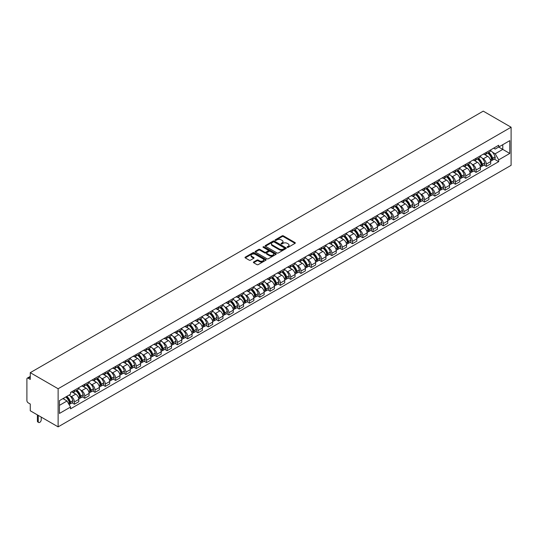 <?xml version="1.0" encoding="UTF-8"?>
<svg xmlns="http://www.w3.org/2000/svg" width="538" height="538" viewBox="0 0 538 538"><rect width="100%" height="100%" fill="white"/><g stroke="black" fill="none" stroke-linecap="round" stroke-linejoin="round"><path stroke-width="0.81" d="M287.272 247.325A0.639 0.37 0 0 0 288.18 247.325L295.059 243.351A0.915 0.531 0 0 0 295.328 242.974A0.915 0.531 0 0 0 295.059 242.604L283.398 235.866A0.915 0.531 0 0 0 282.1 235.866L275.221 239.84A0.639 0.37 0 0 0 276.129 240.365L277.016 239.854A2.932 1.695 0 0 1 281.166 239.854L282.134 240.412A2.932 1.695 0 0 1 282.995 241.609A2.932 1.695 0 0 1 282.134 242.806L281.246 243.324A0.639 0.37 0 0 0 282.154 243.849L283.042 243.331A2.932 1.695 0 0 1 287.191 243.331L288.16 243.896A2.932 1.695 0 0 1 289.02 245.093A2.932 1.695 0 0 1 288.16 246.29L287.272 246.801A0.639 0.37 0 0 0 287.272 247.325L287.272 246.801M253.66 261.979A0.915 0.531 0 0 0 253.391 262.356A0.915 0.531 0 0 0 253.66 262.726L256.929 264.615A0.915 0.531 0 0 0 258.227 264.615L265.873 260.204A0.915 0.531 0 0 0 266.142 259.827A0.915 0.531 0 0 0 265.873 259.457L254.212 252.719A0.915 0.531 0 0 0 252.914 252.719L245.267 257.137A0.915 0.531 0 0 0 244.998 257.507A0.915 0.531 0 0 0 245.267 257.884L249.222 260.163A0.915 0.531 0 0 0 250.513 260.163L253.788 258.274A0.915 0.531 0 0 0 254.057 257.904A0.915 0.531 0 0 0 253.788 257.527L251.831 256.397A2.448 1.412 0 0 1 251.111 255.395A2.448 1.412 0 0 1 252.625 254.091A2.448 1.412 0 0 1 255.294 254.393L262.974 258.832A2.448 1.412 0 0 1 263.687 259.827A2.448 1.412 0 0 1 262.174 261.138A2.448 1.412 0 0 1 259.504 260.829L258.227 260.089A0.915 0.531 0 0 0 256.929 260.089L253.66 261.979L253.66 262.726M58.124 388.745L30.269 372.666L483.245 111.137L511.1 127.224L58.124 388.745L58.124 426.863L511.1 165.334L511.1 127.224M277.083 252.981A0.915 0.531 0 0 0 278.375 252.981L286.021 248.569A0.915 0.531 0 0 0 286.29 248.193A0.915 0.531 0 0 0 286.021 247.823L274.36 241.085A0.915 0.531 0 0 0 273.062 241.085L265.416 245.503A0.915 0.531 0 0 0 265.153 245.873A0.915 0.531 0 0 0 265.416 246.249L277.083 252.981M263.438 247.467A0.639 0.37 0 0 1 264.091 247.554L264.091 246.794L275.947 253.64A0.915 0.531 0 0 1 276.216 254.01A0.915 0.531 0 0 1 275.947 254.387L268.301 258.798A0.915 0.531 0 0 1 267.009 258.798L255.342 252.066L255.342 251.32A0.915 0.531 0 0 0 255.073 251.69A0.915 0.531 0 0 0 255.342 252.066M255.342 251.32L258.617 249.43A0.915 0.531 0 0 1 259.908 249.43L264.642 252.161A0.915 0.531 0 0 0 265.94 252.161L268.106 250.91A0.915 0.531 0 0 0 268.375 250.533A0.915 0.531 0 0 0 268.106 250.157L263.183 247.319A0.639 0.37 0 0 1 264.091 246.794M30.269 372.666L30.269 379.411L28.218 378.227A1.87 1.076 -120 0 0 27.29 378.133A1.87 1.076 -120 0 0 26.9 378.987L26.9 400.561A1.87 1.076 -120 0 0 28.218 402.848L30.269 404.031L30.269 410.776L58.124 426.863M486.345 152.375A4.297 2.482 60 0 1 485.458 154.305L489.815 151.79A4.297 2.482 -120 0 0 490.703 149.86M482.209 158.185L483.306 158.818A4.297 2.482 60 0 1 486.345 164.077L490.703 161.561A4.297 2.482 -120 0 0 487.663 156.302L484.55 154.5M490.703 161.561L490.703 163.888L486.345 166.403L483.985 165.038M485.458 154.305A4.297 2.482 60 0 1 483.339 154.11M486.345 164.077L486.345 166.403M476.049 158.32A4.297 2.482 60 0 1 475.155 160.25L479.513 157.735A4.297 2.482 -120 0 0 480.407 155.805M473.682 170.983L476.049 172.348L480.407 169.833L480.407 167.506A4.297 2.482 -120 0 0 477.367 162.247L474.247 160.445M475.155 160.25A4.297 2.482 60 0 1 473.043 160.055M471.913 164.13L473.01 164.762A4.297 2.482 60 0 1 476.049 170.021L476.049 172.348M465.747 164.272A4.297 2.482 60 0 1 464.859 166.195L469.217 163.68A4.297 2.482 -120 0 0 470.104 161.756M463.386 176.928L465.747 178.293L470.104 175.778L470.104 173.451A4.297 2.482 -120 0 0 467.071 168.192L463.951 166.397M464.859 166.195A4.297 2.482 60 0 1 462.747 166M461.617 170.075L462.714 170.707A4.297 2.482 60 0 1 465.747 175.966L465.747 178.293M455.451 170.216A4.297 2.482 60 0 1 454.563 172.14L458.921 169.625A4.297 2.482 -120 0 0 459.808 167.701M453.09 182.873L455.451 184.238L459.808 181.723L459.808 179.396A4.297 2.482 -120 0 0 456.769 174.137L453.655 172.342M454.563 172.14A4.297 2.482 60 0 1 452.451 171.945M451.315 176.02L452.418 176.652A4.297 2.482 60 0 1 455.451 181.911L455.451 184.238M445.155 176.161A4.297 2.482 60 0 1 444.267 178.085L448.618 175.57A4.297 2.482 -120 0 0 449.512 173.646M442.794 188.818L445.155 190.183L449.512 187.668L449.512 185.348A4.297 2.482 -120 0 0 446.473 180.082L443.352 178.286M444.267 178.085A4.297 2.482 60 0 1 442.149 177.896M441.019 181.965L442.115 182.597A4.297 2.482 60 0 1 445.155 187.863L445.155 190.183M434.859 182.106A4.297 2.482 60 0 1 433.964 184.03L438.322 181.514A4.297 2.482 -120 0 0 439.21 179.591M432.491 194.769L434.859 196.128L439.21 193.613L439.21 191.293A4.297 2.482 -120 0 0 436.177 186.034L433.056 184.231M433.964 184.03A4.297 2.482 60 0 1 431.853 183.841M430.723 187.91L431.819 188.549A4.297 2.482 60 0 1 434.859 193.808L434.859 196.128M424.556 188.051A4.297 2.482 60 0 1 423.668 189.981L428.026 187.466A4.297 2.482 -120 0 0 428.914 185.536M422.195 200.714L424.556 202.073L428.914 199.558L428.914 197.238A4.297 2.482 -120 0 0 425.881 191.979L422.76 190.176M423.668 189.981A4.297 2.482 60 0 1 421.557 189.786M420.42 193.855L421.523 194.494A4.297 2.482 60 0 1 424.556 199.753L424.556 202.073M414.26 193.996A4.297 2.482 60 0 1 413.372 195.926L417.73 193.411A4.297 2.482 -120 0 0 418.618 191.481M411.9 206.659L414.26 208.024L418.618 205.503L418.618 203.182A4.297 2.482 -120 0 0 415.578 197.923L412.464 196.121M413.372 195.926A4.297 2.482 60 0 1 411.254 195.731M410.124 199.8L411.22 200.439A4.297 2.482 60 0 1 414.26 205.698L414.26 208.024M403.964 199.941A4.297 2.482 60 0 1 403.07 201.871L407.427 199.356A4.297 2.482 -120 0 0 408.322 197.426M401.597 212.604L403.964 213.969L408.322 211.454L408.322 209.127A4.297 2.482 -120 0 0 405.282 203.868L402.162 202.066M403.07 201.871A4.297 2.482 60 0 1 400.958 201.676M399.828 205.751L400.924 206.384A4.297 2.482 60 0 1 403.964 211.642L403.964 213.969M393.661 205.886A4.297 2.482 60 0 1 392.774 207.816L397.131 205.301A4.297 2.482 -120 0 0 398.019 203.371M391.301 218.549L393.661 219.914L398.019 217.399L398.019 215.072A4.297 2.482 -120 0 0 394.986 209.813L391.866 208.011M392.774 207.816A4.297 2.482 60 0 1 390.662 207.621M389.532 211.696L390.628 212.328A4.297 2.482 60 0 1 393.661 217.587L393.661 219.914M383.365 211.831A4.297 2.482 60 0 1 382.478 213.761L386.835 211.246A4.297 2.482 -120 0 0 387.723 209.316M381.005 224.494L383.365 225.859L387.723 223.344L387.723 221.017A4.297 2.482 -120 0 0 384.683 215.758L381.57 213.956M382.478 213.761A4.297 2.482 60 0 1 380.366 213.566M379.229 217.641L380.332 218.273A4.297 2.482 60 0 1 383.365 223.532L383.365 225.859M373.069 217.776A4.297 2.482 60 0 1 372.182 219.706L376.533 217.191A4.297 2.482 -120 0 0 377.427 215.261M370.709 230.439L373.069 231.804L377.427 229.289L377.427 226.962A4.297 2.482 -120 0 0 374.387 221.703L371.267 219.901M372.182 219.706A4.297 2.482 60 0 1 370.063 219.511M368.933 223.586L370.03 224.218A4.297 2.482 60 0 1 373.069 229.477L373.069 231.804M362.773 223.721A4.297 2.482 60 0 1 361.879 225.651L366.237 223.136A4.297 2.482 -120 0 0 367.124 221.205M360.406 236.384L362.773 237.749L367.124 235.234L367.124 232.907A4.297 2.482 -120 0 0 364.091 227.648L360.971 225.846M361.879 225.651A4.297 2.482 60 0 1 359.767 225.456M358.638 229.531L359.734 230.163A4.297 2.482 60 0 1 362.773 235.422L362.773 237.749M352.471 229.665A4.297 2.482 60 0 1 351.583 231.596L355.941 229.08A4.297 2.482 -120 0 0 356.829 227.15M350.11 242.329L352.471 243.694L356.829 241.179L356.829 238.852A4.297 2.482 -120 0 0 353.796 233.593L350.675 231.791M351.583 231.596A4.297 2.482 60 0 1 349.471 231.401M348.335 235.476L349.438 236.108A4.297 2.482 60 0 1 352.471 241.367L352.471 243.694M342.175 235.617A4.297 2.482 60 0 1 341.287 237.54L345.645 235.025A4.297 2.482 -120 0 0 346.533 233.102M339.814 248.274L342.175 249.639L346.533 247.124L346.533 244.797A4.297 2.482 -120 0 0 343.493 239.538L340.379 237.742M341.287 237.54A4.297 2.482 60 0 1 339.169 237.345M338.039 241.421L339.135 242.053A4.297 2.482 60 0 1 342.175 247.312L342.175 249.639M331.879 241.562A4.297 2.482 60 0 1 330.984 243.485L335.342 240.97A4.297 2.482 -120 0 0 336.237 239.047M329.512 254.218L331.879 255.584L336.237 253.068L336.237 250.742A4.297 2.482 -120 0 0 333.197 245.483L330.076 243.687M330.984 243.485A4.297 2.482 60 0 1 328.873 243.29M327.743 247.366L328.839 247.998A4.297 2.482 60 0 1 331.879 253.257L331.879 255.584M321.576 247.507A4.297 2.482 60 0 1 320.688 249.43L325.046 246.915A4.297 2.482 -120 0 0 325.934 244.992M319.216 260.163L321.576 261.529L325.934 259.013L325.934 256.693A4.297 2.482 -120 0 0 322.901 251.428L319.78 249.632M320.688 249.43A4.297 2.482 60 0 1 318.577 249.242M317.447 253.311L318.543 253.943A4.297 2.482 60 0 1 321.576 259.208L321.576 261.529M311.28 253.452A4.297 2.482 60 0 1 310.392 255.375L314.75 252.86A4.297 2.482 -120 0 0 315.638 250.937M308.92 266.108L311.28 267.473L315.638 264.958L315.638 262.638A4.297 2.482 -120 0 0 312.598 257.379L309.484 255.577M310.392 255.375A4.297 2.482 60 0 1 308.281 255.187M307.144 259.255L308.247 259.894A4.297 2.482 60 0 1 311.28 265.153L311.28 267.473M300.984 259.397A4.297 2.482 60 0 1 300.096 261.327L304.447 258.805A4.297 2.482 -120 0 0 305.342 256.882M298.624 272.06L300.984 273.418L305.342 270.903L305.342 268.583A4.297 2.482 -120 0 0 302.302 263.324L299.182 261.522M300.096 261.327A4.297 2.482 60 0 1 297.978 261.132M296.848 265.2L297.944 265.839A4.297 2.482 60 0 1 300.984 271.098L300.984 273.418M290.688 265.342A4.297 2.482 60 0 1 289.794 267.272L294.151 264.757A4.297 2.482 -120 0 0 295.039 262.826M288.321 278.005L290.688 279.363L295.039 276.848L295.039 274.528A4.297 2.482 -120 0 0 292.006 269.269L288.886 267.467M289.794 267.272A4.297 2.482 60 0 1 287.682 267.077M286.552 271.145L287.648 271.784A4.297 2.482 60 0 1 290.688 277.043L290.688 279.363M280.385 271.286A4.297 2.482 60 0 1 279.498 273.217L283.856 270.701A4.297 2.482 -120 0 0 284.743 268.771M278.025 283.95L280.385 285.315L284.743 282.8L284.743 280.473A4.297 2.482 -120 0 0 281.71 275.214L278.59 273.412M279.498 273.217A4.297 2.482 60 0 1 277.386 273.022M276.25 277.09L277.352 277.729A4.297 2.482 60 0 1 280.385 282.988L280.385 285.315M270.089 277.231A4.297 2.482 60 0 1 269.202 279.161L273.56 276.646A4.297 2.482 -120 0 0 274.447 274.716M267.729 289.895L270.089 291.26L274.447 288.745L274.447 286.418A4.297 2.482 -120 0 0 271.408 281.159L268.294 279.356M269.202 279.161A4.297 2.482 60 0 1 267.083 278.966M265.954 283.042L267.05 283.674A4.297 2.482 60 0 1 270.089 288.933L270.089 291.26M259.793 283.176A4.297 2.482 60 0 1 258.899 285.106L263.257 282.591A4.297 2.482 -120 0 0 264.151 280.661M257.426 295.839L259.793 297.205L264.151 294.69L264.151 292.363A4.297 2.482 -120 0 0 261.112 287.104L257.991 285.301M258.899 285.106A4.297 2.482 60 0 1 256.787 284.911M255.658 288.987L256.754 289.619A4.297 2.482 60 0 1 259.793 294.878L259.793 297.205M249.491 289.121A4.297 2.482 60 0 1 248.603 291.051L252.961 288.536A4.297 2.482 -120 0 0 253.849 286.606M247.13 301.784L249.491 303.15L253.849 300.634L253.849 298.308A4.297 2.482 -120 0 0 250.816 293.049L247.695 291.246M248.603 291.051A4.297 2.482 60 0 1 246.491 290.856M245.362 294.932L246.458 295.564A4.297 2.482 60 0 1 249.491 300.823L249.491 303.15M239.195 295.066A4.297 2.482 60 0 1 238.307 296.996L242.665 294.481A4.297 2.482 -120 0 0 243.553 292.551M236.834 307.729L239.195 309.094L243.553 306.579L243.553 304.252A4.297 2.482 -120 0 0 240.513 298.993L237.399 297.191M238.307 296.996A4.297 2.482 60 0 1 236.189 296.801M235.059 300.876L236.162 301.509A4.297 2.482 60 0 1 239.195 306.768L239.195 309.094M228.899 301.011A4.297 2.482 60 0 1 228.011 302.941L232.362 300.426A4.297 2.482 -120 0 0 233.257 298.496M226.532 313.674L228.899 315.039L233.257 312.524L233.257 310.197A4.297 2.482 -120 0 0 230.217 304.938L227.097 303.136M228.011 302.941A4.297 2.482 60 0 1 225.893 302.746M224.763 306.821L225.859 307.454A4.297 2.482 60 0 1 228.899 312.712L228.899 315.039M218.596 306.963A4.297 2.482 60 0 1 217.708 308.886L222.066 306.371A4.297 2.482 -120 0 0 222.954 304.441M216.236 319.619L218.603 320.984L222.954 318.469L222.954 316.142A4.297 2.482 -120 0 0 219.921 310.883L216.801 309.088M217.708 308.886A4.297 2.482 60 0 1 215.597 308.691M214.467 312.766L215.563 313.398A4.297 2.482 60 0 1 218.603 318.657L218.603 320.984M208.3 312.908A4.297 2.482 60 0 1 207.412 314.831L211.77 312.316A4.297 2.482 -120 0 0 212.658 310.392M205.94 325.564L208.3 326.929L212.658 324.414L212.658 322.087A4.297 2.482 -120 0 0 209.625 316.828L206.505 315.033M207.412 314.831A4.297 2.482 60 0 1 205.301 314.636M204.164 318.711L205.267 319.343A4.297 2.482 60 0 1 208.3 324.602L208.3 326.929M198.004 318.852A4.297 2.482 60 0 1 197.116 320.776L201.474 318.261A4.297 2.482 -120 0 0 202.362 316.337M195.644 331.509L198.004 332.874L202.362 330.359L202.362 328.032A4.297 2.482 -120 0 0 199.322 322.773L196.209 320.978M197.116 320.776A4.297 2.482 60 0 1 194.998 320.587M193.868 324.656L194.964 325.288A4.297 2.482 60 0 1 198.004 330.554L198.004 332.874M187.708 324.797A4.297 2.482 60 0 1 186.814 326.721L191.172 324.206A4.297 2.482 -120 0 0 192.059 322.282M185.341 337.454L187.708 338.819L192.066 336.304L192.066 333.984A4.297 2.482 -120 0 0 189.026 328.718L185.906 326.922M186.814 326.721A4.297 2.482 60 0 1 184.702 326.532M183.572 330.601L184.669 331.24A4.297 2.482 60 0 1 187.708 336.499L187.708 338.819M177.406 330.742A4.297 2.482 60 0 1 176.518 332.666L180.876 330.15A4.297 2.482 -120 0 0 181.763 328.227M175.045 343.405L177.406 344.764L181.763 342.249L181.763 339.929A4.297 2.482 -120 0 0 178.73 334.67L175.61 332.867M176.518 332.666A4.297 2.482 60 0 1 174.406 332.477M173.27 336.546L174.373 337.185A4.297 2.482 60 0 1 177.406 342.444L177.406 344.764M167.11 336.687A4.297 2.482 60 0 1 166.222 338.617L170.58 336.102A4.297 2.482 -120 0 0 171.467 334.172M164.749 349.35L167.11 350.709L171.467 348.194L171.467 345.873A4.297 2.482 -120 0 0 168.428 340.615L165.314 338.812M166.222 338.617A4.297 2.482 60 0 1 164.103 338.422M162.974 342.491L164.077 343.13A4.297 2.482 60 0 1 167.11 348.389L167.11 350.709M156.814 342.632A4.297 2.482 60 0 1 155.926 344.562L160.277 342.047A4.297 2.482 -120 0 0 161.171 340.117M154.446 355.295L156.814 356.66L161.171 354.145L161.171 351.818A4.297 2.482 -120 0 0 158.132 346.559L155.011 344.757M155.926 344.562A4.297 2.482 60 0 1 153.807 344.367M152.678 348.436L153.774 349.075A4.297 2.482 60 0 1 156.814 354.334L156.814 356.66M146.511 348.577A4.297 2.482 60 0 1 145.623 350.507L149.981 347.992A4.297 2.482 -120 0 0 150.869 346.062M144.15 361.24L146.518 362.605L150.869 360.09L150.869 357.763A4.297 2.482 -120 0 0 147.836 352.504L144.715 350.702M145.623 350.507A4.297 2.482 60 0 1 143.512 350.312M142.382 354.387L143.478 355.019A4.297 2.482 60 0 1 146.518 360.278L146.518 362.605M136.215 354.522A4.297 2.482 60 0 1 135.327 356.452L139.685 353.937A4.297 2.482 -120 0 0 140.573 352.007M133.854 367.185L136.215 368.55L140.573 366.035L140.573 363.708A4.297 2.482 -120 0 0 137.54 358.449L134.419 356.647M135.327 356.452A4.297 2.482 60 0 1 133.216 356.257M132.079 360.332L133.182 360.964A4.297 2.482 60 0 1 136.215 366.223L136.215 368.55M125.919 360.467A4.297 2.482 60 0 1 125.031 362.397L129.389 359.882A4.297 2.482 -120 0 0 130.277 357.952M123.558 373.13L125.919 374.495L130.277 371.98L130.277 369.653A4.297 2.482 -120 0 0 127.237 364.394L124.123 362.592M125.031 362.397A4.297 2.482 60 0 1 122.913 362.202M121.783 366.277L122.879 366.909A4.297 2.482 60 0 1 125.919 372.168L125.919 374.495M115.623 366.412A4.297 2.482 60 0 1 114.728 368.342L119.086 365.827A4.297 2.482 -120 0 0 119.974 363.896M113.256 379.075L115.623 380.44L119.974 377.925L119.974 375.598A4.297 2.482 -120 0 0 116.941 370.339L113.821 368.537M114.728 368.342A4.297 2.482 60 0 1 112.617 368.147M111.487 372.222L112.583 372.854A4.297 2.482 60 0 1 115.623 378.113L115.623 380.44M105.32 372.357A4.297 2.482 60 0 1 104.433 374.287L108.79 371.771A4.297 2.482 -120 0 0 109.678 369.841M102.96 385.02L105.32 386.385L109.678 383.87L109.678 381.543A4.297 2.482 -120 0 0 106.645 376.284L103.525 374.482M104.433 374.287A4.297 2.482 60 0 1 102.321 374.092M101.184 378.167L102.287 378.799A4.297 2.482 60 0 1 105.32 384.058L105.32 386.385M95.024 378.301A4.297 2.482 60 0 1 94.137 380.231L98.494 377.716A4.297 2.482 -120 0 0 99.382 375.786M92.664 390.965L95.024 392.33L99.382 389.815L99.382 387.488A4.297 2.482 -120 0 0 96.342 382.229L93.229 380.427M94.137 380.231A4.297 2.482 60 0 1 92.018 380.036M90.888 384.112L91.991 384.744A4.297 2.482 60 0 1 95.024 390.003L95.024 392.33M84.728 384.253A4.297 2.482 60 0 1 83.841 386.176L88.192 383.661A4.297 2.482 -120 0 0 89.086 381.738M82.361 396.91L84.728 398.275L89.086 395.76L89.086 393.433A4.297 2.482 -120 0 0 86.046 388.174L82.926 386.378M83.841 386.176A4.297 2.482 60 0 1 81.722 385.981M80.592 390.057L81.689 390.689A4.297 2.482 60 0 1 84.728 395.948L84.728 398.275M74.426 390.198A4.297 2.482 60 0 1 73.538 392.121L77.896 389.606A4.297 2.482 -120 0 0 78.783 387.683M72.065 402.854L74.426 404.22L78.783 401.704L78.783 399.378A4.297 2.482 -120 0 0 75.75 394.119L72.63 392.323M73.538 392.121A4.297 2.482 60 0 1 71.426 391.926M70.296 396.002L71.393 396.634A4.297 2.482 60 0 1 74.426 401.893L74.426 404.22M493.642 148.165L495.189 149.06L509.782 140.64L502.781 144.682L502.781 149.403L495.189 153.787L492.505 152.241M59.442 405.363L67.035 400.978L70.532 407.044L59.442 413.446L59.442 400.635L70.532 394.233L70.532 392.444L498.692 145.253L498.692 147.042L509.782 153.444L498.692 159.847L495.189 153.787M509.782 140.64L509.782 153.444M70.532 407.044L70.532 408.833L498.692 161.642L498.692 159.847M67.035 400.978L62.939 398.618M494.281 159.093L498.692 161.642M287.527 247.413L288.16 247.05A2.932 1.695 0 0 0 289.02 245.853L289.02 245.093M282.995 241.609L282.995 242.376A2.932 1.695 0 0 1 282.134 243.573L281.502 243.936M295.059 242.604L295.059 243.351L283.398 236.633A0.915 0.531 0 0 0 282.1 236.633L275.476 240.459M286.014 248.576L274.36 241.851A0.915 0.531 0 0 0 273.062 241.851L265.429 246.256M284.407 248.455A0.639 0.37 0 0 0 284.407 247.931L274.165 242.019A0.639 0.37 0 0 0 273.257 242.019L272.322 242.564A2.932 1.695 0 0 0 271.461 243.761A2.932 1.695 0 0 0 272.322 244.958L279.316 249A2.932 1.695 0 0 0 283.465 249L284.407 248.455L284.407 249.222A0.639 0.37 0 0 0 284.589 248.959L284.589 248.193M271.461 243.761L271.461 244.521A2.932 1.695 0 0 0 272.322 245.718L272.322 244.958M284.407 249.222L283.465 249.76A2.932 1.695 0 0 1 279.316 249.76L272.322 245.718M255.355 252.073L258.617 250.19L258.617 249.43M268.375 250.533L268.375 251.293A0.915 0.531 0 0 1 268.106 251.67L265.94 252.921A0.915 0.531 0 0 1 264.642 252.921L259.908 250.19A0.915 0.531 0 0 0 258.617 250.19M264.091 247.554L275.933 254.393M269.551 254.992A2.448 1.412 0 0 0 272.221 255.301A2.448 1.412 0 0 0 273.734 253.997A2.448 1.412 0 0 0 273.015 252.994L270.311 251.428A0.915 0.531 0 0 0 269.013 251.428L266.841 252.685A0.915 0.531 0 0 0 266.579 253.055A0.915 0.531 0 0 0 266.841 253.432L269.551 254.992L269.551 255.758A2.448 1.412 0 0 0 272.221 256.061A2.448 1.412 0 0 0 273.734 254.756L273.734 253.997M266.579 253.055L266.579 253.822A0.915 0.531 0 0 0 266.841 254.192L266.841 253.432M269.551 255.758L266.841 254.192M263.687 259.827L263.687 260.594A2.448 1.412 0 0 1 262.174 261.898A2.448 1.412 0 0 1 259.504 261.589L258.227 260.856A0.915 0.531 0 0 0 256.929 260.856L253.674 262.732M251.111 255.395L251.111 256.155A2.448 1.412 0 0 0 251.831 257.157L251.831 256.397M253.775 258.287L251.831 257.157M265.859 260.21L254.212 253.485A0.915 0.531 0 0 0 252.914 253.485L245.281 257.89M487.966 152.859A5.884 3.396 60 0 1 487.993 152.873A5.884 3.396 60 0 1 491.866 158.152L491.9 158.273A1.143 0.659 60 0 1 491.719 159.174A1.143 0.659 60 0 1 491.692 159.187M487.71 153.007A7.095 4.096 60 0 1 491.611 158.858L491.645 158.979A2.36 1.358 60 0 1 491.268 160.828L490.683 161.171M491.671 160.311A2.36 1.358 -120 0 0 492.324 160.223A2.36 1.358 -120 0 0 492.7 158.374L492.667 158.246A7.095 4.096 -120 0 0 488.766 152.395M490.616 150.613A7.095 4.096 60 0 1 495.074 156.861L495.108 156.982A2.36 1.358 60 0 1 494.738 158.831L492.324 160.223M485.289 154.386A7.095 4.096 60 0 1 486.769 155.785M490.219 155.798L491.127 156.316M477.67 158.804A5.884 3.396 60 0 1 477.697 158.818A5.884 3.396 60 0 1 481.571 164.097L481.604 164.218A1.143 0.659 60 0 1 481.423 165.119A1.143 0.659 60 0 1 481.396 165.132M477.408 158.952A7.095 4.096 60 0 1 481.308 164.803L481.342 164.924A2.36 1.358 60 0 1 480.972 166.78L480.387 167.116M481.375 166.255A2.36 1.358 -120 0 0 482.028 166.168A2.36 1.358 -120 0 0 482.398 164.319L482.364 164.198A7.095 4.096 -120 0 0 478.47 158.34M480.313 156.565A7.095 4.096 60 0 1 484.778 162.806L484.812 162.927A2.36 1.358 60 0 1 484.435 164.776L482.028 166.168M474.993 160.331A7.095 4.096 60 0 1 476.473 161.73M479.923 161.743L480.824 162.261M467.367 164.749A5.884 3.396 60 0 1 467.401 164.762A5.884 3.396 60 0 1 471.268 170.042L471.301 170.163A1.143 0.659 60 0 1 471.127 171.064A1.143 0.659 60 0 1 471.1 171.077M467.112 164.897A7.095 4.096 60 0 1 471.012 170.748L471.046 170.869A2.36 1.358 60 0 1 470.676 172.725L470.091 173.061M471.08 172.2A2.36 1.358 -120 0 0 471.732 172.113A2.36 1.358 -120 0 0 472.102 170.264L472.068 170.142A7.095 4.096 -120 0 0 468.168 164.285M470.017 162.51A7.095 4.096 60 0 1 474.476 168.75L474.509 168.871A2.36 1.358 60 0 1 474.139 170.721L471.732 172.113M464.691 166.276A7.095 4.096 60 0 1 466.177 167.674M469.627 167.688L470.528 168.212M457.071 170.694A5.884 3.396 60 0 1 457.105 170.707A5.884 3.396 60 0 1 460.972 175.987L461.005 176.108A1.143 0.659 60 0 1 460.824 177.009A1.143 0.659 60 0 1 460.797 177.022M456.816 170.842A7.095 4.096 60 0 1 460.716 176.693L460.75 176.82A2.36 1.358 60 0 1 460.373 178.67L459.788 179.006M460.777 178.145A2.36 1.358 -120 0 0 461.436 178.058A2.36 1.358 -120 0 0 461.806 176.208L461.772 176.087A7.095 4.096 -120 0 0 457.872 170.23M459.721 168.455A7.095 4.096 60 0 1 464.18 174.695L464.213 174.816A2.36 1.358 60 0 1 463.843 176.666L461.436 178.058M454.395 172.227A7.095 4.096 60 0 1 455.874 173.626M459.324 173.633L460.232 174.157M446.775 176.639A5.884 3.396 60 0 1 446.802 176.652A5.884 3.396 60 0 1 450.676 181.931L450.71 182.052A1.143 0.659 60 0 1 450.528 182.954A1.143 0.659 60 0 1 450.501 182.967M446.52 176.787A7.095 4.096 60 0 1 450.414 182.638L450.454 182.765A2.36 1.358 60 0 1 450.077 184.615L449.492 184.951M450.481 184.09A2.36 1.358 -120 0 0 451.133 184.003A2.36 1.358 -120 0 0 451.51 182.153L451.469 182.032A7.095 4.096 -120 0 0 447.576 176.175M449.418 174.399A7.095 4.096 60 0 1 453.884 180.64L453.917 180.761A2.36 1.358 60 0 1 453.547 182.611L451.133 184.003M444.099 178.172A7.095 4.096 60 0 1 445.578 179.571M449.028 179.578L449.936 180.102M436.479 182.584A5.884 3.396 60 0 1 436.506 182.597A5.884 3.396 60 0 1 440.373 187.876L440.414 187.997A1.143 0.659 60 0 1 440.232 188.899A1.143 0.659 60 0 1 440.205 188.912M436.217 182.732A7.095 4.096 60 0 1 440.118 188.589L440.151 188.71A2.36 1.358 60 0 1 439.781 190.56L439.196 190.896M440.185 190.035A2.36 1.358 -120 0 0 440.837 189.948A2.36 1.358 -120 0 0 441.207 188.098L441.173 187.977A7.095 4.096 -120 0 0 437.273 182.12M439.122 180.344A7.095 4.096 60 0 1 443.581 186.585L443.621 186.706A2.36 1.358 60 0 1 443.245 188.556L440.837 189.948M433.796 184.117A7.095 4.096 60 0 1 435.282 185.516M438.732 185.523L439.633 186.047M426.177 188.529A5.884 3.396 60 0 1 426.21 188.549A5.884 3.396 60 0 1 430.077 193.821L430.111 193.942A1.143 0.659 60 0 1 429.929 194.843A1.143 0.659 60 0 1 429.909 194.857M425.921 188.677A7.095 4.096 60 0 1 429.822 194.534L429.855 194.655A2.36 1.358 60 0 1 429.485 196.504L428.894 196.841M429.889 195.98A2.36 1.358 -120 0 0 430.541 195.893A2.36 1.358 -120 0 0 430.911 194.043L430.877 193.922A7.095 4.096 -120 0 0 426.977 188.065M428.826 186.289A7.095 4.096 60 0 1 433.285 192.53L433.319 192.651A2.36 1.358 60 0 1 432.949 194.5L430.541 195.893M423.5 190.062A7.095 4.096 60 0 1 424.986 191.461M428.43 191.467L429.337 191.992M415.881 194.474A5.884 3.396 60 0 1 415.908 194.494A5.884 3.396 60 0 1 419.781 199.766L419.815 199.894A1.143 0.659 60 0 1 419.633 200.788A1.143 0.659 60 0 1 419.606 200.802M415.625 194.621A7.095 4.096 60 0 1 419.526 200.479L419.559 200.6A2.36 1.358 60 0 1 419.183 202.449L418.598 202.786M419.586 201.932A2.36 1.358 -120 0 0 420.239 201.837A2.36 1.358 -120 0 0 420.615 199.988L420.581 199.867A7.095 4.096 -120 0 0 416.681 194.016M418.53 192.234A7.095 4.096 60 0 1 422.989 198.475L423.023 198.596A2.36 1.358 60 0 1 422.653 200.452L420.239 201.837M413.204 196.007A7.095 4.096 60 0 1 414.684 197.406M418.134 197.412L419.041 197.937M405.585 200.418A5.884 3.396 60 0 1 405.612 200.439A5.884 3.396 60 0 1 409.485 205.718L409.519 205.839A1.143 0.659 60 0 1 409.337 206.733A1.143 0.659 60 0 1 409.31 206.747M405.322 200.566A7.095 4.096 60 0 1 409.223 206.424L409.257 206.545A2.36 1.358 60 0 1 408.887 208.394L408.302 208.731M409.29 207.876A2.36 1.358 -120 0 0 409.943 207.782A2.36 1.358 -120 0 0 410.312 205.933L410.279 205.812A7.095 4.096 -120 0 0 406.385 199.961M408.228 198.179A7.095 4.096 60 0 1 412.693 204.42L412.727 204.541A2.36 1.358 60 0 1 412.35 206.397L409.943 207.782M402.908 201.952A7.095 4.096 60 0 1 404.388 203.351M407.838 203.357L408.739 203.882M395.282 206.363A5.884 3.396 60 0 1 395.316 206.384A5.884 3.396 60 0 1 399.183 211.663L399.216 211.784A1.143 0.659 60 0 1 399.041 212.678A1.143 0.659 60 0 1 399.014 212.692M395.026 206.511A7.095 4.096 60 0 1 398.927 212.369L398.961 212.49A2.36 1.358 60 0 1 398.591 214.339L398.006 214.682M398.994 213.821A2.36 1.358 -120 0 0 399.647 213.734A2.36 1.358 -120 0 0 400.016 211.878L399.983 211.757A7.095 4.096 -120 0 0 396.082 205.906M397.932 204.124A7.095 4.096 60 0 1 402.39 210.365L402.424 210.486A2.36 1.358 60 0 1 402.054 212.342L399.647 213.734M392.605 207.897A7.095 4.096 60 0 1 394.092 209.295M397.542 209.302L398.443 209.827M384.986 212.308A5.884 3.396 60 0 1 385.02 212.328A5.884 3.396 60 0 1 388.887 217.608L388.92 217.729A1.143 0.659 60 0 1 388.739 218.623A1.143 0.659 60 0 1 388.712 218.636M384.731 212.456A7.095 4.096 60 0 1 388.631 218.314L388.665 218.435A2.36 1.358 60 0 1 388.288 220.284L387.703 220.627M388.692 219.766A2.36 1.358 -120 0 0 389.351 219.679A2.36 1.358 -120 0 0 389.72 217.823L389.687 217.702A7.095 4.096 -120 0 0 385.786 211.851M387.636 210.069A7.095 4.096 60 0 1 392.094 216.31L392.128 216.437A2.36 1.358 60 0 1 391.758 218.287L389.351 219.679M382.31 213.842A7.095 4.096 60 0 1 383.789 215.24M387.239 215.254L388.147 215.772M374.69 218.253A5.884 3.396 60 0 1 374.717 218.273A5.884 3.396 60 0 1 378.591 223.552L378.624 223.674A1.143 0.659 60 0 1 378.443 224.568A1.143 0.659 60 0 1 378.416 224.581M374.435 218.408A7.095 4.096 60 0 1 378.328 224.259L378.369 224.38A2.36 1.358 60 0 1 377.992 226.229L377.407 226.572M378.396 225.711A2.36 1.358 -120 0 0 379.048 225.624A2.36 1.358 -120 0 0 379.425 223.768L379.384 223.647A7.095 4.096 -120 0 0 375.49 217.796M377.333 216.014A7.095 4.096 60 0 1 381.798 222.261L381.832 222.382A2.36 1.358 60 0 1 381.455 224.232L379.048 225.624M372.014 219.786A7.095 4.096 60 0 1 373.493 221.185M376.943 221.199L377.851 221.717M364.394 224.205A5.884 3.396 60 0 1 364.421 224.218A5.884 3.396 60 0 1 368.288 229.497L368.328 229.618A1.143 0.659 60 0 1 368.147 230.513A1.143 0.659 60 0 1 368.12 230.533M364.132 224.353A7.095 4.096 60 0 1 368.032 230.203L368.066 230.325A2.36 1.358 60 0 1 367.696 232.174L367.111 232.517M368.1 231.656A2.36 1.358 -120 0 0 368.752 231.569A2.36 1.358 -120 0 0 369.122 229.719L369.088 229.591A7.095 4.096 -120 0 0 365.188 223.741M367.037 221.959A7.095 4.096 60 0 1 371.496 228.206L371.536 228.327A2.36 1.358 60 0 1 371.159 230.177L368.752 231.569M361.711 225.731A7.095 4.096 60 0 1 363.197 227.13M366.647 227.144L367.548 227.661M354.091 230.15A5.884 3.396 60 0 1 354.125 230.163A5.884 3.396 60 0 1 357.992 235.442L358.026 235.563A1.143 0.659 60 0 1 357.844 236.464A1.143 0.659 60 0 1 357.824 236.478M353.836 230.298A7.095 4.096 60 0 1 357.736 236.148L357.77 236.269A2.36 1.358 60 0 1 357.4 238.126L356.808 238.462M357.804 237.601A2.36 1.358 -120 0 0 358.456 237.514A2.36 1.358 -120 0 0 358.826 235.664L358.792 235.543A7.095 4.096 -120 0 0 354.892 229.686M356.741 227.91A7.095 4.096 60 0 1 361.2 234.151L361.233 234.272A2.36 1.358 60 0 1 360.863 236.121L358.456 237.514M351.415 231.676A7.095 4.096 60 0 1 352.894 233.075M356.344 233.089L357.252 233.606M343.795 236.095A5.884 3.396 60 0 1 343.822 236.108A5.884 3.396 60 0 1 347.696 241.387L347.73 241.508A1.143 0.659 60 0 1 347.548 242.409A1.143 0.659 60 0 1 347.521 242.423M343.54 236.243A7.095 4.096 60 0 1 347.44 242.093L347.474 242.214A2.36 1.358 60 0 1 347.097 244.07L346.512 244.407M347.501 243.546A2.36 1.358 -120 0 0 348.153 243.458A2.36 1.358 -120 0 0 348.53 241.609L348.496 241.488A7.095 4.096 -120 0 0 344.596 235.631M346.445 233.855A7.095 4.096 60 0 1 350.904 240.096L350.937 240.217A2.36 1.358 60 0 1 350.568 242.066L348.153 243.458M341.119 237.621A7.095 4.096 60 0 1 342.598 239.02M346.048 239.033L346.956 239.558M333.499 242.039A5.884 3.396 60 0 1 333.526 242.053A5.884 3.396 60 0 1 337.4 247.332L337.434 247.453A1.143 0.659 60 0 1 337.252 248.354A1.143 0.659 60 0 1 337.225 248.368M333.237 242.187A7.095 4.096 60 0 1 337.138 248.038L337.171 248.159A2.36 1.358 60 0 1 336.801 250.015L336.216 250.352M337.205 249.491A2.36 1.358 -120 0 0 337.857 249.403A2.36 1.358 -120 0 0 338.227 247.554L338.194 247.433A7.095 4.096 -120 0 0 334.293 241.575M336.142 239.8A7.095 4.096 60 0 1 340.608 246.041L340.641 246.162A2.36 1.358 60 0 1 340.265 248.011L337.857 249.403M330.823 243.573A7.095 4.096 60 0 1 332.302 244.972M335.752 244.978L336.654 245.503M323.197 247.984A5.884 3.396 60 0 1 323.23 247.998A5.884 3.396 60 0 1 327.097 253.277L327.131 253.398A1.143 0.659 60 0 1 326.956 254.299A1.143 0.659 60 0 1 326.929 254.313M322.941 248.132A7.095 4.096 60 0 1 326.842 253.983L326.875 254.111A2.36 1.358 60 0 1 326.505 255.96L325.92 256.296M326.909 255.436A2.36 1.358 -120 0 0 327.561 255.348A2.36 1.358 -120 0 0 327.931 253.499L327.898 253.378A7.095 4.096 -120 0 0 323.997 247.52M325.846 245.745A7.095 4.096 60 0 1 330.305 251.986L330.339 252.107A2.36 1.358 60 0 1 329.969 253.956L327.561 255.348M320.52 249.518A7.095 4.096 60 0 1 322.006 250.916M325.456 250.923L326.358 251.448M312.901 253.929A5.884 3.396 60 0 1 312.934 253.943A5.884 3.396 60 0 1 316.801 259.222L316.835 259.343A1.143 0.659 60 0 1 316.653 260.244A1.143 0.659 60 0 1 316.626 260.257M312.645 254.077A7.095 4.096 60 0 1 316.546 259.935L316.579 260.056A2.36 1.358 60 0 1 316.203 261.905L315.618 262.241M316.606 261.381A2.36 1.358 -120 0 0 317.259 261.293A2.36 1.358 -120 0 0 317.635 259.444L317.602 259.323A7.095 4.096 -120 0 0 313.701 253.465M315.55 251.69A7.095 4.096 60 0 1 320.009 257.931L320.043 258.052A2.36 1.358 60 0 1 319.673 259.901L317.259 261.293M310.224 255.463A7.095 4.096 60 0 1 311.704 256.861M315.154 256.868L316.062 257.393M302.605 259.874A5.884 3.396 60 0 1 302.632 259.894A5.884 3.396 60 0 1 306.505 265.167L306.539 265.288A1.143 0.659 60 0 1 306.357 266.189A1.143 0.659 60 0 1 306.33 266.202M302.349 260.022A7.095 4.096 60 0 1 306.243 265.88L306.283 266.001A2.36 1.358 60 0 1 305.907 267.85L305.322 268.186M306.31 267.325A2.36 1.358 -120 0 0 306.963 267.238A2.36 1.358 -120 0 0 307.339 265.389L307.299 265.268A7.095 4.096 -120 0 0 303.405 259.41M305.248 257.635A7.095 4.096 60 0 1 309.713 263.876L309.747 263.997A2.36 1.358 60 0 1 309.37 265.846L306.963 267.238M299.928 261.407A7.095 4.096 60 0 1 301.408 262.806M304.858 262.813L305.766 263.338M292.309 265.819A5.884 3.396 60 0 1 292.336 265.839A5.884 3.396 60 0 1 296.203 271.112L296.243 271.239A1.143 0.659 60 0 1 296.061 272.134A1.143 0.659 60 0 1 296.034 272.147M292.047 265.967A7.095 4.096 60 0 1 295.947 271.825L295.981 271.946A2.36 1.358 60 0 1 295.611 273.795L295.026 274.131M296.014 273.277A2.36 1.358 -120 0 0 296.667 273.183A2.36 1.358 -120 0 0 297.037 271.334L297.003 271.213A7.095 4.096 -120 0 0 293.102 265.362M294.952 263.58A7.095 4.096 60 0 1 299.41 269.82L299.451 269.941A2.36 1.358 60 0 1 299.074 271.791L296.667 273.183M289.626 267.352A7.095 4.096 60 0 1 291.112 268.751M294.562 268.758L295.463 269.282M282.006 271.764A5.884 3.396 60 0 1 282.04 271.784A5.884 3.396 60 0 1 285.907 277.057L285.94 277.184A1.143 0.659 60 0 1 285.759 278.079A1.143 0.659 60 0 1 285.739 278.092M281.751 271.912A7.095 4.096 60 0 1 285.651 277.769L285.685 277.89A2.36 1.358 60 0 1 285.315 279.74L284.723 280.076M285.718 279.222A2.36 1.358 -120 0 0 286.371 279.128A2.36 1.358 -120 0 0 286.741 277.278L286.707 277.157A7.095 4.096 -120 0 0 282.806 271.307M284.656 269.525A7.095 4.096 60 0 1 289.114 275.765L289.148 275.886A2.36 1.358 60 0 1 288.778 277.743L286.371 279.128M279.33 273.297A7.095 4.096 60 0 1 280.809 274.696M284.259 274.703L285.167 275.227M271.71 277.709A5.884 3.396 60 0 1 271.737 277.729A5.884 3.396 60 0 1 275.611 283.008L275.644 283.129A1.143 0.659 60 0 1 275.463 284.024A1.143 0.659 60 0 1 275.436 284.037M271.455 277.857A7.095 4.096 60 0 1 275.348 283.714L275.389 283.835A2.36 1.358 60 0 1 275.012 285.685L274.427 286.028M275.416 285.167A2.36 1.358 -120 0 0 276.068 285.079A2.36 1.358 -120 0 0 276.445 283.223L276.411 283.102A7.095 4.096 -120 0 0 272.51 277.252M274.36 275.469A7.095 4.096 60 0 1 278.819 281.71L278.852 281.831A2.36 1.358 60 0 1 278.482 283.687L276.068 285.079M269.034 279.242A7.095 4.096 60 0 1 270.513 280.641M273.963 280.648L274.871 281.172M261.414 283.654A5.884 3.396 60 0 1 261.441 283.674A5.884 3.396 60 0 1 265.315 288.953L265.348 289.074A1.143 0.659 60 0 1 265.167 289.969A1.143 0.659 60 0 1 265.14 289.982M261.152 283.802A7.095 4.096 60 0 1 265.052 289.659L265.086 289.78A2.36 1.358 60 0 1 264.716 291.63L264.131 291.973M265.12 291.112A2.36 1.358 -120 0 0 265.772 291.024A2.36 1.358 -120 0 0 266.142 289.168L266.108 289.047A7.095 4.096 -120 0 0 262.208 283.196M264.057 281.414A7.095 4.096 60 0 1 268.523 287.655L268.556 287.783A2.36 1.358 60 0 1 268.18 289.632L265.772 291.024M258.738 285.187A7.095 4.096 60 0 1 260.217 286.586M263.667 286.599L264.568 287.117M251.111 289.599A5.884 3.396 60 0 1 251.145 289.619A5.884 3.396 60 0 1 255.012 294.898L255.046 295.019A1.143 0.659 60 0 1 254.871 295.913A1.143 0.659 60 0 1 254.844 295.927M250.856 289.753A7.095 4.096 60 0 1 254.756 295.604L254.79 295.725A2.36 1.358 60 0 1 254.42 297.575L253.835 297.918M254.824 297.057A2.36 1.358 -120 0 0 255.476 296.969A2.36 1.358 -120 0 0 255.846 295.113L255.812 294.992A7.095 4.096 -120 0 0 251.912 289.141M253.761 287.359A7.095 4.096 60 0 1 258.22 293.6L258.253 293.728A2.36 1.358 60 0 1 257.884 295.577L255.476 296.969M248.435 291.132A7.095 4.096 60 0 1 249.921 292.531M253.371 292.544L254.272 293.062M240.816 295.55A5.884 3.396 60 0 1 240.842 295.564A5.884 3.396 60 0 1 244.716 300.843L244.75 300.964A1.143 0.659 60 0 1 244.568 301.858A1.143 0.659 60 0 1 244.541 301.872M240.56 295.698A7.095 4.096 60 0 1 244.46 301.549L244.494 301.67A2.36 1.358 60 0 1 244.118 303.519L243.532 303.862M244.521 303.002A2.36 1.358 -120 0 0 245.173 302.914A2.36 1.358 -120 0 0 245.55 301.065L245.516 300.937A7.095 4.096 -120 0 0 241.616 295.086M243.465 293.304A7.095 4.096 60 0 1 247.924 299.552L247.957 299.673A2.36 1.358 60 0 1 247.588 301.522L245.173 302.914M238.139 297.077A7.095 4.096 60 0 1 239.618 298.476M243.068 298.489L243.976 299.007M230.52 301.495A5.884 3.396 60 0 1 230.546 301.509A5.884 3.396 60 0 1 234.42 306.788L234.454 306.909A1.143 0.659 60 0 1 234.272 307.81A1.143 0.659 60 0 1 234.245 307.823M230.264 301.643A7.095 4.096 60 0 1 234.158 307.494L234.191 307.615A2.36 1.358 60 0 1 233.822 309.471L233.236 309.807M234.225 308.946A2.36 1.358 -120 0 0 234.877 308.859A2.36 1.358 -120 0 0 235.254 307.01L235.214 306.882A7.095 4.096 -120 0 0 231.32 301.031M233.162 299.256A7.095 4.096 60 0 1 237.628 305.497L237.661 305.618A2.36 1.358 60 0 1 237.285 307.467L234.877 308.859M227.843 303.022A7.095 4.096 60 0 1 229.322 304.421M232.772 304.434L233.674 304.952M220.224 307.44A5.884 3.396 60 0 1 220.25 307.454A5.884 3.396 60 0 1 224.117 312.733L224.158 312.854A1.143 0.659 60 0 1 223.976 313.755A1.143 0.659 60 0 1 223.949 313.768M219.961 307.588A7.095 4.096 60 0 1 223.862 313.439L223.895 313.56A2.36 1.358 60 0 1 223.526 315.416L222.94 315.752M223.929 314.891A2.36 1.358 -120 0 0 224.581 314.804A2.36 1.358 -120 0 0 224.951 312.955L224.918 312.834A7.095 4.096 -120 0 0 221.017 306.976M222.866 305.201A7.095 4.096 60 0 1 227.325 311.441L227.366 311.563A2.36 1.358 60 0 1 226.989 313.412L224.581 314.804M217.54 308.967A7.095 4.096 60 0 1 219.027 310.365M222.476 310.379L223.378 310.903M209.921 313.385A5.884 3.396 60 0 1 209.954 313.398A5.884 3.396 60 0 1 213.821 318.678L213.855 318.799A1.143 0.659 60 0 1 213.673 319.7A1.143 0.659 60 0 1 213.653 319.713M209.665 313.533A7.095 4.096 60 0 1 213.566 319.384L213.599 319.505A2.36 1.358 60 0 1 213.23 321.361L212.638 321.697M213.626 320.836A2.36 1.358 -120 0 0 214.285 320.749A2.36 1.358 -120 0 0 214.655 318.899L214.622 318.778A7.095 4.096 -120 0 0 210.721 312.921M212.571 311.146A7.095 4.096 60 0 1 217.029 317.386L217.063 317.507A2.36 1.358 60 0 1 216.693 319.357L214.285 320.749M207.244 314.918A7.095 4.096 60 0 1 208.724 316.31M212.174 316.324L213.082 316.848M199.625 319.33A5.884 3.396 60 0 1 199.652 319.343A5.884 3.396 60 0 1 203.525 324.622L203.559 324.744A1.143 0.659 60 0 1 203.377 325.645A1.143 0.659 60 0 1 203.351 325.658M199.369 319.478A7.095 4.096 60 0 1 203.263 325.329L203.303 325.456A2.36 1.358 60 0 1 202.927 327.306L202.342 327.642M203.33 326.781A2.36 1.358 -120 0 0 203.983 326.694A2.36 1.358 -120 0 0 204.359 324.844L204.326 324.723A7.095 4.096 -120 0 0 200.425 318.866M202.275 317.09A7.095 4.096 60 0 1 206.733 323.331L206.767 323.452A2.36 1.358 60 0 1 206.397 325.302L203.983 326.694M196.948 320.863A7.095 4.096 60 0 1 198.428 322.262M201.878 322.269L202.786 322.793M189.329 325.275A5.884 3.396 60 0 1 189.356 325.288A5.884 3.396 60 0 1 193.223 330.567L193.263 330.688A1.143 0.659 60 0 1 193.081 331.59A1.143 0.659 60 0 1 193.055 331.603M189.067 325.423A7.095 4.096 60 0 1 192.967 331.274L193.001 331.401A2.36 1.358 60 0 1 192.631 333.251L192.046 333.587M193.034 332.726A2.36 1.358 -120 0 0 193.687 332.639A2.36 1.358 -120 0 0 194.057 330.789L194.023 330.668A7.095 4.096 -120 0 0 190.122 324.811M191.972 323.035A7.095 4.096 60 0 1 196.437 329.276L196.471 329.397A2.36 1.358 60 0 1 196.094 331.247L193.687 332.639M186.652 326.808A7.095 4.096 60 0 1 188.132 328.207M191.582 328.214L192.483 328.738M179.026 331.22A5.884 3.396 60 0 1 179.06 331.24A5.884 3.396 60 0 1 182.927 336.512L182.96 336.633A1.143 0.659 60 0 1 182.786 337.534A1.143 0.659 60 0 1 182.759 337.548M178.771 331.368A7.095 4.096 60 0 1 182.671 337.225L182.705 337.346A2.36 1.358 60 0 1 182.335 339.196L181.75 339.532M182.738 338.671A2.36 1.358 -120 0 0 183.391 338.584A2.36 1.358 -120 0 0 183.761 336.734L183.727 336.613A7.095 4.096 -120 0 0 179.826 330.756M181.676 328.98A7.095 4.096 60 0 1 186.135 335.221L186.168 335.342A2.36 1.358 60 0 1 185.798 337.191L183.391 338.584M176.35 332.753A7.095 4.096 60 0 1 177.836 334.152M181.286 334.159L182.187 334.683M168.73 337.165A5.884 3.396 60 0 1 168.757 337.185A5.884 3.396 60 0 1 172.631 342.457L172.664 342.585A1.143 0.659 60 0 1 172.483 343.479A1.143 0.659 60 0 1 172.456 343.493M168.475 337.313A7.095 4.096 60 0 1 172.375 343.17L172.409 343.291A2.36 1.358 60 0 1 172.032 345.14L171.447 345.477M172.436 344.616A2.36 1.358 -120 0 0 173.088 344.528A2.36 1.358 -120 0 0 173.465 342.679L173.431 342.558A7.095 4.096 -120 0 0 169.531 336.701M171.38 334.925A7.095 4.096 60 0 1 175.839 341.166L175.872 341.287A2.36 1.358 60 0 1 175.502 343.136L173.088 344.528M166.054 338.698A7.095 4.096 60 0 1 167.533 340.097M170.983 340.103L171.891 340.628M158.434 343.109A5.884 3.396 60 0 1 158.461 343.13A5.884 3.396 60 0 1 162.335 348.402L162.368 348.53A1.143 0.659 60 0 1 162.187 349.424A1.143 0.659 60 0 1 162.16 349.438M158.179 343.257A7.095 4.096 60 0 1 162.072 349.115L162.106 349.236A2.36 1.358 60 0 1 161.736 351.085L161.151 351.422M162.14 350.568A2.36 1.358 -120 0 0 162.792 350.473A2.36 1.358 -120 0 0 163.169 348.624L163.128 348.503A7.095 4.096 -120 0 0 159.235 342.652M161.077 340.87A7.095 4.096 60 0 1 165.543 347.111L165.576 347.232A2.36 1.358 60 0 1 165.2 349.088L162.792 350.473M155.758 344.643A7.095 4.096 60 0 1 157.237 346.042M160.687 346.048L161.588 346.573M148.132 349.054A5.884 3.396 60 0 1 148.165 349.075A5.884 3.396 60 0 1 152.032 354.354L152.072 354.475A1.143 0.659 60 0 1 151.891 355.369A1.143 0.659 60 0 1 151.864 355.383M147.876 349.202A7.095 4.096 60 0 1 151.777 355.06L151.81 355.181A2.36 1.358 60 0 1 151.44 357.03L150.855 357.366M151.844 356.512A2.36 1.358 -120 0 0 152.496 356.418A2.36 1.358 -120 0 0 152.866 354.569L152.832 354.448A7.095 4.096 -120 0 0 148.932 348.597M150.781 346.815A7.095 4.096 60 0 1 155.24 353.056L155.28 353.177A2.36 1.358 60 0 1 154.904 355.033L152.496 356.418M145.455 350.588A7.095 4.096 60 0 1 146.941 351.986M150.391 351.993L151.292 352.518M137.836 354.999A5.884 3.396 60 0 1 137.869 355.019A5.884 3.396 60 0 1 141.736 360.299L141.77 360.42A1.143 0.659 60 0 1 141.588 361.314A1.143 0.659 60 0 1 141.568 361.328M137.58 355.147A7.095 4.096 60 0 1 141.481 361.005L141.514 361.126A2.36 1.358 60 0 1 141.144 362.975L140.553 363.318M141.541 362.457A2.36 1.358 -120 0 0 142.2 362.37A2.36 1.358 -120 0 0 142.57 360.514L142.536 360.393A7.095 4.096 -120 0 0 138.636 354.542M140.485 352.76A7.095 4.096 60 0 1 144.944 359.001L144.978 359.122A2.36 1.358 60 0 1 144.608 360.978L142.2 362.37M135.159 356.533A7.095 4.096 60 0 1 136.639 357.931M140.088 357.945L140.996 358.463M127.54 360.944A5.884 3.396 60 0 1 127.567 360.964A5.884 3.396 60 0 1 131.44 366.243L131.474 366.365A1.143 0.659 60 0 1 131.292 367.259A1.143 0.659 60 0 1 131.265 367.272M127.284 361.092A7.095 4.096 60 0 1 131.178 366.95L131.218 367.071A2.36 1.358 60 0 1 130.842 368.92L130.257 369.263M131.245 368.402A2.36 1.358 -120 0 0 131.897 368.315A2.36 1.358 -120 0 0 132.274 366.459L132.24 366.338A7.095 4.096 -120 0 0 128.34 360.487M130.189 358.705A7.095 4.096 60 0 1 134.648 364.946L134.682 365.073A2.36 1.358 60 0 1 134.312 366.923L131.897 368.315M124.863 362.478A7.095 4.096 60 0 1 126.343 363.876M129.792 363.89L130.7 364.408M117.244 366.889A5.884 3.396 60 0 1 117.271 366.909A5.884 3.396 60 0 1 121.137 372.188L121.178 372.309A1.143 0.659 60 0 1 120.996 373.204A1.143 0.659 60 0 1 120.969 373.217M116.981 367.044A7.095 4.096 60 0 1 120.882 372.895L120.916 373.016A2.36 1.358 60 0 1 120.546 374.865L119.961 375.208M120.949 374.347A2.36 1.358 -120 0 0 121.601 374.26A2.36 1.358 -120 0 0 121.971 372.41L121.938 372.283A7.095 4.096 -120 0 0 118.037 366.432M119.887 364.65A7.095 4.096 60 0 1 124.352 370.897L124.386 371.018A2.36 1.358 60 0 1 124.009 372.868L121.601 374.26M114.567 368.422A7.095 4.096 60 0 1 116.047 369.821M119.497 369.835L120.398 370.352M106.941 372.841A5.884 3.396 60 0 1 106.975 372.854A5.884 3.396 60 0 1 110.841 378.133L110.875 378.254A1.143 0.659 60 0 1 110.694 379.155A1.143 0.659 60 0 1 110.673 379.169M106.685 372.989A7.095 4.096 60 0 1 110.586 378.839L110.62 378.96A2.36 1.358 60 0 1 110.25 380.81L109.665 381.153M110.653 380.292A2.36 1.358 -120 0 0 111.305 380.205A2.36 1.358 -120 0 0 111.675 378.355L111.642 378.227A7.095 4.096 -120 0 0 107.741 372.377M109.591 370.595A7.095 4.096 60 0 1 114.049 376.842L114.083 376.963A2.36 1.358 60 0 1 113.713 378.813L111.305 380.205M104.264 374.367A7.095 4.096 60 0 1 105.751 375.766M109.201 375.78L110.102 376.297M96.645 378.786A5.884 3.396 60 0 1 96.672 378.799A5.884 3.396 60 0 1 100.545 384.078L100.579 384.199A1.143 0.659 60 0 1 100.398 385.1A1.143 0.659 60 0 1 100.371 385.114M96.389 378.934A7.095 4.096 60 0 1 100.29 384.784L100.324 384.905A2.36 1.358 60 0 1 99.947 386.761L99.362 387.098M100.35 386.237A2.36 1.358 -120 0 0 101.003 386.15A2.36 1.358 -120 0 0 101.379 384.3L101.346 384.179A7.095 4.096 -120 0 0 97.445 378.322M99.295 376.546A7.095 4.096 60 0 1 103.753 382.787L103.787 382.908A2.36 1.358 60 0 1 103.417 384.757L101.003 386.15M93.968 380.312A7.095 4.096 60 0 1 95.448 381.711M98.898 381.724L99.806 382.242M86.349 384.731A5.884 3.396 60 0 1 86.376 384.744A5.884 3.396 60 0 1 90.249 390.023L90.283 390.144A1.143 0.659 60 0 1 90.102 391.045A1.143 0.659 60 0 1 90.075 391.059M86.093 384.878A7.095 4.096 60 0 1 89.987 390.729L90.021 390.85A2.36 1.358 60 0 1 89.651 392.706L89.066 393.043M90.054 392.182A2.36 1.358 -120 0 0 90.707 392.094A2.36 1.358 -120 0 0 91.083 390.245L91.043 390.124A7.095 4.096 -120 0 0 87.149 384.266M88.992 382.491A7.095 4.096 60 0 1 93.457 388.732L93.491 388.853A2.36 1.358 60 0 1 93.114 390.702L90.707 392.094M83.672 386.257A7.095 4.096 60 0 1 85.152 387.656M88.602 387.669L89.503 388.194M76.046 390.675A5.884 3.396 60 0 1 76.08 390.689A5.884 3.396 60 0 1 79.947 395.968L79.98 396.089A1.143 0.659 60 0 1 79.806 396.99A1.143 0.659 60 0 1 79.779 397.004M75.791 390.823A7.095 4.096 60 0 1 79.691 396.674L79.725 396.802A2.36 1.358 60 0 1 79.355 398.651L78.77 398.988M79.758 398.127A2.36 1.358 -120 0 0 80.411 398.039A2.36 1.358 -120 0 0 80.781 396.19L80.747 396.069A7.095 4.096 -120 0 0 76.847 390.211M78.696 388.436A7.095 4.096 60 0 1 83.155 394.677L83.195 394.798A2.36 1.358 60 0 1 82.818 396.647L80.411 398.039M73.37 392.209A7.095 4.096 60 0 1 74.856 393.608M78.306 393.614L79.207 394.139M66.066 396.815A5.884 3.396 60 0 1 69.651 401.913L69.684 402.034A1.143 0.659 60 0 1 69.503 402.935A1.143 0.659 60 0 1 69.476 402.949M38.252 415.39L38.252 421.523A2.098 1.21 120 0 0 38.689 422.485A2.098 1.21 120 0 0 40.31 421.92A2.098 1.21 120 0 0 41.224 419.808L41.224 417.105M38.689 422.485L37.828 421.987A2.098 1.21 -60 0 1 37.398 421.025L37.398 414.892M65.77 396.983A7.095 4.096 60 0 1 69.395 402.619L69.429 402.747A2.36 1.358 60 0 1 69.106 404.563M69.456 404.072A2.36 1.358 -120 0 0 70.115 403.984A2.36 1.358 -120 0 0 70.485 402.135L70.451 402.014A7.095 4.096 -120 0 0 66.826 396.378M69.234 394.986A7.095 4.096 60 0 1 72.859 400.622L72.892 400.743A2.36 1.358 60 0 1 72.522 402.592L70.115 403.984M63.363 398.376A7.095 4.096 60 0 1 64.553 399.552M68.003 399.559L68.911 400.084M84.728 395.948L89.086 393.433M95.024 390.003L99.382 387.488M105.32 384.058L109.678 381.543M115.623 378.113L119.974 375.598M125.919 372.168L130.277 369.653M136.215 366.223L140.573 363.708M146.518 360.278L150.869 357.763M156.814 354.334L161.171 351.818M167.11 348.389L171.467 345.873M177.406 342.444L181.763 339.929M187.708 336.499L192.066 333.984M198.004 330.554L202.362 328.032M208.3 324.602L212.658 322.087M218.603 318.657L222.954 316.142M228.899 312.712L233.257 310.197M239.195 306.768L243.553 304.252M249.491 300.823L253.849 298.308M259.793 294.878L264.151 292.363M270.089 288.933L274.447 286.418M280.385 282.988L284.743 280.473M290.688 277.043L295.039 274.528M300.984 271.098L305.342 268.583M311.28 265.153L315.638 262.638M321.576 259.208L325.934 256.693M331.879 253.257L336.237 250.742M342.175 247.312L346.533 244.797M352.471 241.367L356.829 238.852M362.773 235.422L367.124 232.907M373.069 229.477L377.427 226.962M383.365 223.532L387.723 221.017M393.661 217.587L398.019 215.072M403.964 211.642L408.322 209.127M414.26 205.698L418.618 203.182M424.556 199.753L428.914 197.238M434.859 193.808L439.21 191.293M445.155 187.863L449.512 185.348M455.451 181.911L459.808 179.396M465.747 175.966L470.104 173.451M476.049 170.021L480.407 167.506M74.426 401.893L78.783 399.378M71.393 396.634L75.75 394.119M81.689 390.689L86.046 388.174M91.991 384.744L96.342 382.229M102.287 378.799L106.645 376.284M112.583 372.854L116.941 370.339M122.879 366.909L127.237 364.394M133.182 360.964L137.54 358.449M143.478 355.019L147.836 352.504M153.774 349.075L158.132 346.559M164.077 343.13L168.428 340.615M174.373 337.185L178.73 334.67M184.669 331.24L189.026 328.718M194.964 325.288L199.322 322.773M205.267 319.343L209.625 316.828M215.563 313.398L219.921 310.883M225.859 307.454L230.217 304.938M236.162 301.509L240.513 298.993M246.458 295.564L250.816 293.049M256.754 289.619L261.112 287.104M267.05 283.674L271.408 281.159M277.352 277.729L281.71 275.214M287.648 271.784L292.006 269.269M297.944 265.839L302.302 263.324M308.247 259.894L312.598 257.379M318.543 253.943L322.901 251.428M328.839 247.998L333.197 245.483M339.135 242.053L343.493 239.538M349.438 236.108L353.796 233.593M359.734 230.163L364.091 227.648M370.03 224.218L374.387 221.703M380.332 218.273L384.683 215.758M390.628 212.328L394.986 209.813M400.924 206.384L405.282 203.868M411.22 200.439L415.578 197.923M421.523 194.494L425.881 191.979M431.819 188.549L436.177 186.034M442.115 182.597L446.473 180.082M452.418 176.652L456.769 174.137M462.714 170.707L467.071 168.192M473.01 164.762L477.367 162.247M483.306 158.818L487.663 156.302M30.269 377.044L28.218 378.227M288.16 247.05L288.16 246.29M281.246 243.849L281.246 243.324M282.134 243.573L282.134 242.806M275.221 240.365L275.221 239.84M282.1 236.633L282.1 235.866M283.398 236.633L283.398 235.866M265.416 246.249L265.416 245.503M273.062 241.851L273.062 241.085M274.36 241.851L274.36 241.085M286.021 248.569L286.021 247.823M279.316 249.76L279.316 249M283.465 249.76L283.465 249M259.908 250.19L259.908 249.43M264.642 252.921L264.642 252.161M265.94 252.921L265.94 252.161M268.106 251.67L268.106 250.91M275.947 254.387L275.947 253.64M256.929 260.856L256.929 260.089M258.227 260.856L258.227 260.089M259.504 261.589L259.504 260.829M253.788 258.274L253.788 257.527M245.267 257.884L245.267 257.137M252.914 253.485L252.914 252.719M254.212 253.485L254.212 252.719M265.873 260.204L265.873 259.457M490.353 159.725L491.645 158.979M492.7 158.374L495.108 156.982M492.667 158.246L495.074 156.861M490.306 159.611L491.954 158.649M480.057 165.67L481.342 164.924M482.398 164.319L484.812 162.927M482.364 164.198L484.778 162.806M480.01 165.556L481.658 164.594M469.755 171.615L471.046 170.869M472.102 170.264L474.509 168.871M472.068 170.142L474.476 168.75M469.714 171.501L471.362 170.539M459.459 177.56L460.75 176.82M461.806 176.208L464.213 174.816M461.772 176.087L464.18 174.695M460.71 176.686L461.066 176.484M459.412 177.446L460.716 176.693M449.163 183.505L450.454 182.765M451.51 182.153L453.917 180.761M451.469 182.032L453.884 180.64M450.414 182.631L450.763 182.429M449.116 183.391L450.414 182.638M438.86 189.45L440.151 188.71M441.207 188.098L443.621 186.706M441.173 187.977L443.581 186.585M440.118 188.576L440.467 188.374M438.82 189.336L440.118 188.589M428.564 195.402L429.855 194.655M430.911 194.043L433.319 192.651M430.877 193.922L433.285 192.53M428.524 195.281L430.171 194.319M418.268 201.346L419.559 200.6M420.615 199.988L423.023 198.596M420.581 199.867L422.989 198.475M419.519 200.466L419.869 200.264M418.221 201.225L419.526 200.479M407.965 207.291L409.257 206.545M410.312 205.933L412.727 204.541M410.279 205.812L412.693 204.42M407.925 207.17L409.573 206.209M397.669 213.236L398.961 212.49M400.016 211.878L402.424 210.486M399.983 211.757L402.39 210.365M397.629 213.115L399.277 212.154M387.373 219.181L388.665 218.435M389.72 217.823L392.128 216.437M389.687 217.702L392.094 216.31M388.624 218.307L388.974 218.098M387.326 219.06L388.631 218.314M377.077 225.126L378.369 224.38M379.425 223.768L381.832 222.382M379.384 223.647L381.798 222.261M377.03 225.012L378.678 224.05M366.775 231.071L368.066 230.325M369.122 229.719L371.536 228.327M369.088 229.591L371.496 228.206M366.734 230.957L368.382 229.995M356.479 237.016L357.77 236.269M358.826 235.664L361.233 234.272M358.792 235.543L361.2 234.151M356.438 236.902L358.086 235.94M346.183 242.961L347.474 242.214M348.53 241.609L350.937 240.217M348.496 241.488L350.904 240.096M346.136 242.846L347.783 241.885M335.88 248.906L337.171 248.159M338.227 247.554L340.641 246.162M338.194 247.433L340.608 246.041M337.138 248.031L337.487 247.83M335.84 248.791L337.138 248.038M325.584 254.851L326.875 254.111M327.931 253.499L330.339 252.107M327.898 253.378L330.305 251.986M325.544 254.736L327.191 253.775M315.288 260.796L316.579 260.056M317.635 259.444L320.043 258.052M317.602 259.323L320.009 257.931M315.241 260.681L316.889 259.719M304.992 266.747L306.283 266.001M307.339 265.389L309.747 263.997M307.299 265.268L309.713 263.876M304.945 266.626L306.593 265.664M294.69 272.692L295.981 271.946M297.037 271.334L299.451 269.941M297.003 271.213L299.41 269.82M294.649 272.571L296.297 271.609M284.394 278.637L285.685 277.89M286.741 277.278L289.148 275.886M286.707 277.157L289.114 275.765M285.644 277.756L286.001 277.554M284.353 278.516L285.651 277.769M274.098 284.582L275.389 283.835M276.445 283.223L278.852 281.831M276.411 283.102L278.819 281.71M275.348 283.708L275.698 283.499M274.05 284.461L275.348 283.714M263.795 290.527L265.086 289.78M266.142 289.168L268.556 287.783M266.108 289.047L268.523 287.655M263.755 290.406L265.402 289.444M253.499 296.472L254.79 295.725M255.846 295.113L258.253 293.728M255.812 294.992L258.22 293.6M253.459 296.357L255.106 295.396M243.203 302.417L244.494 301.67M245.55 301.065L247.957 299.673M245.516 300.937L247.924 299.552M243.156 302.302L244.803 301.341M232.907 308.361L234.191 307.615M235.254 307.01L237.661 305.618M235.214 306.882L237.628 305.497M232.86 308.247L234.507 307.285M222.604 314.306L223.895 313.56M224.951 312.955L227.366 311.563M224.918 312.834L227.325 311.441M223.862 313.432L224.211 313.23M222.564 314.192L223.862 313.439M212.308 320.251L213.599 319.505M214.655 318.899L217.063 317.507M214.622 318.778L217.029 317.386M212.268 320.137L213.916 319.175M202.012 326.196L203.303 325.456M204.359 324.844L206.767 323.452M204.326 324.723L206.733 323.331M201.965 326.082L203.613 325.12M191.71 332.141L193.001 331.401M194.057 330.789L196.471 329.397M194.023 330.668L196.437 329.276M191.669 332.027L193.317 331.065M181.414 338.086L182.705 337.346M183.761 336.734L186.168 335.342M183.727 336.613L186.135 335.221M181.373 337.972L183.021 337.01M171.118 344.038L172.409 343.291M173.465 342.679L175.872 341.287M173.431 342.558L175.839 341.166M172.368 343.157L172.718 342.955M171.071 343.916L172.375 343.17M160.822 349.982L162.106 349.236M163.169 348.624L165.576 347.232M163.128 348.503L165.543 347.111M162.072 349.101L162.422 348.9M160.775 349.861L162.072 349.115M150.519 355.927L151.81 355.181M152.866 354.569L155.28 353.177M152.832 354.448L155.24 353.056M150.479 355.806L152.126 354.845M140.223 361.872L141.514 361.126M142.57 360.514L144.978 359.122M142.536 360.393L144.944 359.001M141.474 360.998L141.83 360.79M140.183 361.751L141.481 361.005M129.927 367.817L131.218 367.071M132.274 366.459L134.682 365.073M132.24 366.338L134.648 364.946M129.88 367.703L131.528 366.741M119.624 373.762L120.916 373.016M121.971 372.41L124.386 371.018M121.938 372.283L124.352 370.897M119.584 373.648L121.232 372.686M109.328 379.707L110.62 378.96M111.675 378.355L114.083 376.963M111.642 378.227L114.049 376.842M110.579 378.833L110.936 378.631M109.288 379.593L110.586 378.839M99.032 385.652L100.324 384.905M101.379 384.3L103.787 382.908M101.346 384.179L103.753 382.787M100.283 384.778L100.633 384.576M98.985 385.538L100.29 384.784M88.736 391.597L90.021 390.85M91.083 390.245L93.491 388.853M91.043 390.124L93.457 388.732M88.689 391.482L90.337 390.521M78.434 397.542L79.725 396.802M80.781 396.19L83.195 394.798M80.747 396.069L83.155 394.677M78.393 397.427L80.041 396.466M37.398 421.025L38.252 421.523M68.4 403.339L69.429 402.747M70.485 402.135L72.892 400.743M70.451 402.014L72.859 400.622M68.333 403.231L69.745 402.411M27.29 378.133L30.269 376.418"/></g></svg>
